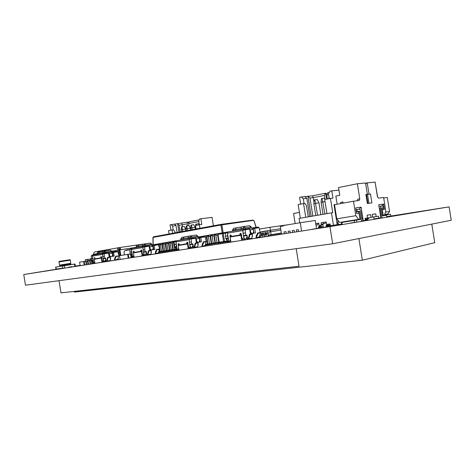 <?xml version="1.0" encoding="UTF-8"?>
<svg xmlns="http://www.w3.org/2000/svg" width="475" height="475" viewBox="0 0 475 475"><rect width="100%" height="100%" fill="white"/><g stroke="black" fill="none" stroke-linecap="round" stroke-linejoin="round"><path stroke-width="0.71" d="M55.824 269.331L23.75 274.538L25.466 285.208L332.69 243.764L451.25 220.252L449.113 206.868L386.697 216.713M80.091 265.388L75.382 266.142M23.75 274.538L329.947 226.611L332.69 243.764M329.947 226.611L449.113 206.868M367.377 219.759L365.352 220.079M338.36 224.337L337.375 224.491M330.374 225.595L325.987 226.284M321.367 227.014L319.075 227.377M74.634 266.511L69.783 267.283L74.634 266.511M93.029 263.631L87.976 264.433L93.029 263.631M83.683 265.098L78.731 265.881L83.683 265.098M50.166 270.317L37.086 272.401L50.166 270.317M65.871 267.888L61.115 268.642L65.871 267.888M57.38 269.218L52.713 269.96L57.38 269.218M133.742 257.254L128.232 258.127L133.742 257.254M156.346 253.715L150.581 254.63L156.346 253.715M144.839 255.514L139.205 256.411L144.839 255.514M102.689 262.117L97.535 262.936L102.689 262.117M123.031 258.934L117.646 259.789L123.031 258.934M112.688 260.555L107.415 261.392L112.688 260.555M319.372 227.371L319.877 227.287L319.372 227.371M330.38 225.643L326.972 226.177L330.38 225.625M386.703 216.748L391.643 215.971L386.703 216.766M431.662 209.689L411.492 212.877L431.662 209.689M411.231 213.043L406.226 213.833L411.231 213.043M402.669 214.463L397.611 215.258L402.669 214.463M206.94 245.789L200.581 246.798L206.94 245.789M235.38 241.336L228.671 242.398L235.38 241.336M220.875 243.61L214.338 244.643L220.875 243.61M168.281 251.845L162.379 252.783L168.281 251.845M193.551 247.885L187.352 248.87L193.551 247.885M180.678 249.903L174.628 250.865L180.678 249.903M266.279 236.497L259.178 237.619L266.279 236.497M366.047 220.519L360.762 221.35L366.047 220.519M355.704 222.229L350.354 223.072L355.704 222.229M250.503 238.967L243.604 240.059L250.503 238.967M334.388 225.785L311.683 229.36L334.388 225.785M282.75 233.914L275.441 235.072L282.75 233.914M327.008 225.269L327.091 225.768L329.359 225.411L329.145 224.069M365.293 219.729L367.133 219.438M387.992 213.916L384.708 214.445L387.992 213.916L389.542 211.512L385.468 212.147M383.699 197.962L387.309 197.511L389.542 211.512M377.637 196.971L375.571 185.001M325.797 193.824L327.263 193.533M329.359 225.411L330.321 225.257M330.363 225.524L325.998 226.254M384.465 215.199L390.539 214.225L384.459 215.205M338.348 224.253L337.434 224.408M390.539 214.225L390.818 215.982L386.686 216.659M384.014 215.294L384.073 215.638M337.09 224.889L338.2 223.327M337.654 219.937L338.396 224.58L341.727 224.058M373.742 216.944L374.045 218.856L380.802 217.776L378.723 204.743L383.634 204.066L381.603 206.061M361.736 220.911L365.388 220.317L365.073 218.34L376.17 216.558L375.743 213.851L372.269 214.415M344.06 222.074L344.001 221.712M378.801 218.108L378.498 216.184L376.17 216.558M375.743 213.851L372.263 214.385L372.697 217.117M358.631 219.379L339.625 222.413L336.781 218.838L355.805 215.703L358.631 219.379L359.955 219.165L358.993 213.127L358.203 211.595L356.339 211.749M355.805 215.703L353.489 201.228L359.165 200.521L359.771 198.829L357.36 183.736L365.554 182.988L367.365 194.322L365.898 194.489L367.341 203.502L371.901 202.902L370.476 193.966L369.027 194.132L367.223 182.839L375.108 182.121L377.435 196.692L378.48 198.123L383.622 197.487L385.801 211.12L384.453 215.223L382.381 215.555M382.28 214.938L383.248 215.418L382.327 209.653L384.477 209.333L383.634 204.066M371.046 217.378L370.613 214.647L367.062 215.193L367.502 217.948M363.262 220.667L361.101 207.165L355.722 207.908L356.612 213.477L358.993 213.127M367.223 182.839L366.54 182.976L365.756 184.264M366.284 194.524L369.027 194.132M368.95 203.294L367.543 194.501L366.302 194.643M370.476 193.966L367.543 194.501M365.916 194.596L367.365 194.322M366.035 183.807L365.697 183.873M337.155 204.208L335.849 196.068L339.779 195.314L338.538 187.548L357.36 183.736M361.897 218.167L362.942 218.684L362.003 218.833M359.771 198.829L357.711 199.209L357.141 200.777M340.403 203.615L340.896 202.303L342.879 201.934L343.069 203.128M361.481 221.231L361.997 218.803L360.822 211.464C360.513 210.009 359.943 209.267 359.124 209.232L356.968 209.534L357.295 211.571L359.45 211.256L359.729 211.624L360.905 218.981L360.757 219.408L356.505 220.097L356.832 222.14M357.295 211.571L356.333 211.737M356.968 209.534L356.012 209.701M361.101 207.165L358.975 209.255M345.931 221.403L345.77 221.801L341.478 222.49L341.798 224.497M366.896 218.987L368.214 220.133M360.757 219.408L345.77 221.801L360.757 219.408M386.769 217.182L386.46 215.258L382.636 215.876L382.375 215.525L381.253 208.483L381.378 208.074L383.349 207.789L383.04 205.859L381.021 206.144L380.243 208.632L381.366 215.692C381.668 217.087 382.191 217.799 382.945 217.817M341.478 222.49L341.929 222.419L342.255 224.432M356.505 220.097L341.929 222.419M354.237 220.459L354.546 222.401M379.003 206.488L381.021 206.144M382.327 209.653L381.36 209.178M381.312 208.121L383.349 207.789M384.477 209.333L381.853 208.038M379.626 206.382L381.039 206.138M386.46 215.258L382.589 215.876M342.879 201.934L342.386 203.252M353.489 201.228L334.525 204.689L336.781 218.838M367.905 203.431L366.498 194.625M370.613 214.647L367.068 215.223M341.293 224.123L341.638 224.42M365.222 219.254L367.466 218.898L367.317 217.977M367.466 218.898L368.784 218.684L368.636 217.764M321.332 224.206L321.1 222.769L326.206 221.938L326.616 224.473L330.107 223.915L330.398 225.738L337.185 224.645L336.9 222.828L338.087 222.638M318.505 227.519L319.087 227.424L318.945 226.551M299.772 222.799L299.072 218.435L332.726 212.646L330.452 198.413L332.951 198.134L331.787 190.867L338.954 190.154M333.462 225.257L331.473 212.824M320.981 225.376L319.123 225.672L318.719 223.155L315.744 223.642M326.646 199.144L325.696 193.206L312.455 195.801L301.281 196.977L299.588 197.315L300.675 204.107M308.263 216.843L306.428 205.366L304.825 203.407L303.555 203.561L298.163 204.588L300.342 218.215M325.292 193.248L324.419 195.463L324.989 199.055M324.419 195.463L313.257 197.653L313.981 202.184M312.455 195.801L313.257 197.653L309.979 198.01L307.954 196.27L311.167 216.339M329.252 192.458L327.619 192.785L326.747 195.005L327.388 199.001M328.635 194.637L326.747 195.005M329.276 198.639L328.492 193.764L329.965 191.235L331.787 190.867M304.843 196.602L306.874 198.348L303.311 198.74L304.071 203.496M301.281 196.977L303.311 198.74M312.865 216.048L309.979 198.01M309.789 216.576L306.874 198.348M303.555 203.561L305.746 217.277M335.279 204.553L333.996 204.672L336.9 222.828M333.996 204.672L334.602 205.182M295.177 223.571L293.562 213.477L299.416 212.42M326.937 213.607L324.686 199.518L330.452 198.413M328.617 198.764L329.027 197.107M323 214.29L321.076 202.249L325.025 201.649M324.876 213.964L322.103 198.443L324.556 198.17L325.173 199.423M321.076 202.249L321.403 198.58L322.103 198.443M315.762 215.543L313.85 203.609L318.963 202.873L317.324 199.565L314.866 199.844L314.177 199.975L313.85 203.609M320.851 214.664L318.963 202.873M317.603 215.223L314.866 199.844M316.308 223.565L315.744 223.654M315.899 224.61L316.314 223.559L318.719 223.167M327.269 224.372L327.406 225.209L329.021 224.942L328.89 224.111M318.315 228.006L319.23 225.655M318.202 223.25L317.591 224.812L315.97 225.073M327.406 225.209L326.337 225.376M326.206 221.944L321.1 222.769M325.779 226.836L326.681 224.461M325.654 222.033L325.048 223.612L323.16 223.909L322.852 224.705L323.142 226.522L323.683 227.181M323.73 222.348L323.131 223.915M323.16 223.909L321.231 224.224L320.928 225.013L321.213 226.824L321.753 227.483M322.852 224.705L320.928 225.013M323.142 226.522L321.213 226.824M319.984 225.536L320.114 226.361L321.118 226.201M320.114 226.361L318.873 226.563M74.332 291.389L74.438 292.066L362.348 260.217L434.762 242.683L431.793 224.111M358.892 238.569L362.348 260.217M170.703 241.739L167.61 242.238L166.921 243.645L167.99 250.337L167.633 251.049L160.9 252.142L162.438 251.898L162.545 252.54M188.664 223.47L188.433 222.009L170.092 224.817L170.947 230.149M175.002 232.857L174.747 231.266L173.262 229.781L172.039 229.942L168.524 230.607L169.064 233.949M213.406 225.791L212.052 217.366L200.866 218.732L201.78 224.455L199.334 224.776L199.898 228.273M188.035 222.057L187.114 223.838L187.435 225.821M187.114 223.838L182.174 224.8L182.489 226.753M181.99 223.25L182.174 224.8L179.004 225.203L177.632 223.796L178.968 232.127M199.233 219.86L189.543 221.766L188.623 223.547L188.955 225.625M198.835 221.564L188.623 223.547M190.813 229.947L190.57 229.651M199.346 224.77L198.728 220.917L199.654 218.969L200.866 218.732M171.196 224.598L172.567 226.023L173.173 229.793M174.628 224.17L175.999 225.589L172.567 226.023M180.078 231.919L179.004 225.203M177.104 232.471L175.999 225.589M196.08 228.974L195.522 225.494L199.334 224.776M172.039 229.942L172.579 233.302M195.866 229.015L195.771 227.038M195.558 227.08L195.635 226.165M195.688 225.465L195.801 224.17L196.264 224.081L198.657 223.773L199.173 224.806M196.507 225.31L196.264 224.081M191.027 229.906L190.718 227.982L195.13 227.323L193.806 224.699L191.419 225.007L190.956 225.097L190.718 227.982M195.415 229.098L195.13 227.323M192.256 229.68L191.419 225.007M186.253 230.785L185.945 228.873L190.344 228.22L189.026 225.613L186.639 225.922L186.182 226.011L185.945 228.873M190.623 229.983L190.344 228.22M187.465 230.559L186.639 225.922M181.545 231.652L181.242 229.752L185.624 229.098L184.312 226.516L181.925 226.824L181.48 226.908L181.242 229.752M185.903 230.85L185.624 229.098M182.744 231.432L181.925 226.824M280.642 228.677L270.061 230.328L270.293 231.8L280.873 230.126M259.451 229.087L269.942 227.323L271.124 234.692L268.529 235.101M266.784 230.862L266.392 231.105M263.103 231.467L262.728 231.693M269.942 227.323L289.34 224.55M281.337 233.023L271.124 234.692M267.585 236.027L267.627 236.016C268.44 235.713 268.779 234.899 268.648 233.575L269.093 231.99L270.293 231.8L269.052 232.002M264.985 234.923L264.89 233.801L265.394 232.59L265.834 232.518L265.353 232.602M261.321 235.505L261.226 234.389L261.731 233.183L262.152 233.118L261.695 233.195M268.909 235.636L268.31 235.529M270.774 235.345L269.758 234.905M272.377 235.089L271.362 234.65M274.259 234.792L273.238 234.347M275.874 234.537L274.853 234.08M277.774 234.24L276.741 233.771M279.407 233.985L278.368 233.51M253.496 233.249L253.959 232.958M281.325 233.682L280.28 233.195M259.801 235.737L260.235 234.27M260.728 236.93L260.217 237.179M260.318 232.738L261.232 231.764L262.705 231.533M262.455 236.841L262.218 235.362L263.435 235.167L263.886 233.581C263.756 232.275 264.094 231.467 264.89 231.165L266.362 230.933M262.218 235.362L260.52 235.63L261.737 235.434L262.188 233.854C262.063 232.548 262.396 231.747 263.197 231.444L264.949 231.153M260.757 237.108L260.52 235.63M264.415 236.336L263.88 236.603M266.16 236.259L265.923 234.775L267.134 234.579L267.585 232.987C267.455 231.669 267.787 230.862 268.589 230.559L270.061 230.328M265.923 234.775L264.207 235.048L265.424 234.852L265.875 233.261C265.745 231.948 266.077 231.141 266.879 230.838L268.648 230.547M264.444 236.526L264.207 235.048M59.019 280.683L60.978 292.879L299.036 266.249L296.222 248.686M248.283 238.432L248.407 239.21L248.847 238.771L250.052 234.585L249.488 234.252L248.283 238.432M259.582 236.479L259.724 237.352M253.994 233.166L253.258 228.588L259.041 227.703L260.241 232.697M254.713 228.344L255.449 232.94L250.408 233.73L249.666 229.092L245.207 229.752L245.664 235.268L243.337 235.642L244.108 235.523L244.168 235.909L243.55 236.004L246.976 235.458M247.214 236.936L245.67 238.854L244.049 239.109L243.55 236.01L245.664 235.268M246.953 235.066L247.635 239.335M257.587 232.987L257.028 234.882L256.53 234.959L255.995 237.963L258.151 233.314L260.632 232.922L260.074 232.596L257.587 232.987L258.151 233.314M227.068 238.302L225.773 238.503L228.249 238.1L227.068 238.302L227.127 238.676M227.448 240.688L227.733 242.458M227.442 232.78L225.34 233.142L225.773 238.503M235.588 236.117L235.529 235.743M225.411 236.229L227.626 235.861L227.988 238.141M227.626 235.861L227.578 233.926M229.312 241.437L229.437 242.197M241.442 235.161L230.102 237.019L230.892 241.971M240.896 235.25L241.704 240.279M242.25 238.753L242.476 240.148M244.667 239.014L244.791 239.786M245.207 229.752L242.879 230.149L243.337 235.642M242.963 233.314L245.29 232.928M240.795 235.262L240.659 234.407M236.972 235.891L236.912 235.511M231.913 236.716L231.853 236.342M227.62 238.213L227.679 238.587M228.166 241.615L228.285 242.369M246.371 235.161L246.43 235.547M246.715 237.304L247.053 239.43M255.841 227.394L255.966 228.16L258.447 227.792L258.323 227.026L251.845 228.024L253.252 229.36L253.62 231.658L252.938 233.332M251.774 233.516L250.592 232.121L250.165 232.192M251.156 233.611L250.289 233.005M251.845 228.024L248.811 228.469L250.224 229.811L250.592 232.121M242.909 231.337L242.784 230.559L227.46 233.166L228.053 231.913L225.839 232.293L225.958 233.035M245.7 228.885L245.824 229.662L248.389 229.283L248.265 228.505L228.053 231.913M248.93 229.199L248.811 228.469L248.271 228.546M230.731 240.95L228.071 241.632L227.098 240.154L226.866 238.717L228.41 238.456M246.929 236.977L246.691 235.505M229.633 241.389L230.506 239.685L229.9 235.879L230.333 235.024L231.295 235.648L231.42 236.413L240.457 234.929L239.94 235.012L239.816 234.24L240.558 233.32L241.258 233.997L241.876 237.868L243.2 239.24L244.049 239.109M240.457 234.929L240.688 233.32M231.42 236.413L239.94 235.012M230.595 236.936L230.749 234.977M243.592 235.606L243.651 235.986M227.46 233.166L228.309 238.474M242.784 230.559L243.325 229.288L243.497 230.042M253.941 232.839L253.43 232.922L253.941 232.833M232.352 236.265L232.857 236.568M232.904 236.17L233.409 236.473M234.971 236.217L235.339 235.772M249.601 225.708L243.936 226.51L245.332 227.846L235.208 229.573L236.259 227.857L233.67 228.315L232.952 229.965L232.507 230.054L232.679 231.117M241.027 229.686L241.223 226.991L243.895 226.522L243.158 228.196L243.337 229.288M233.124 231.04L232.952 229.965L235.208 229.573L235.386 230.654M227.567 241.431L225.762 238.432M226.284 238.42L226.985 239.477M258.982 237.476L260.632 232.922M256.53 234.959L257.094 235.285M257.028 234.882L257.592 235.208M249.488 234.252L252.041 233.854L252.605 234.187L252.053 236.093L252.558 236.016L252.148 235.772M250.052 234.585L252.605 234.187M251.465 238.711L252.558 236.016M194.174 246.976L194.287 247.695L194.661 247.291L195.652 243.438L195.166 243.129L194.174 246.976M205.521 244.768L205.693 245.83M206.298 241.751L205.123 236.871L200.759 237.524L201.442 241.787L196.365 242.583L195.676 238.29L191.193 238.961L191.585 244.067L189.59 244.393L190.368 244.269L190.422 244.625L189.816 244.72L192.933 244.227M190.333 244.643L190.368 244.269L192.88 243.865L191.585 244.067M192.88 243.865L193.515 247.819M203.318 241.846L202.861 243.592L202.356 243.669L201.934 246.442L203.805 242.155L206.316 241.757L205.829 241.454L203.318 241.846L203.805 242.155M175.803 246.644L174.509 246.846L176.676 246.495L175.803 246.644L175.863 246.994M176.183 249.013L176.421 250.497M175.934 241.561L174.141 241.87L174.509 246.846M184.359 244.512L184.3 244.162M174.177 244.738L176.083 244.423L176.421 246.537M176.083 244.423L176.059 242.624M177.703 249.583L177.816 250.283M187.993 243.918L178.226 245.516L178.962 250.111M187.488 244.002L188.237 248.657M188.824 247.368L189.014 248.532M190.885 247.505L190.998 248.217M191.193 238.961L189.198 239.299L189.59 244.393M189.24 242.238L191.235 241.906M185.547 244.316L185.493 243.966M180.476 245.148L180.423 244.803M200.759 237.524L199.512 237.737L200.195 241.983M176.278 246.567L176.338 246.911M176.789 249.725L176.902 250.426M192.381 243.948L192.434 244.304M192.69 245.872L193.01 247.897M201.905 236.627L202.023 237.334L204.523 236.96L204.41 236.253L198.14 237.221L199.363 238.474L199.708 240.605L198.995 242.167M197.832 242.351L196.656 241.074L196.157 241.158L197.303 242.434M198.14 237.221L195.088 237.678L196.317 238.931L196.656 241.074M189.216 240.403L189.098 239.685L175.946 241.917L176.552 240.748L174.646 241.074L174.758 241.763M191.698 238.147L191.811 238.866L194.394 238.48L194.281 237.761L176.552 240.748M195.201 238.361L195.088 237.678L194.287 237.797M199.512 237.743L199.126 237.803M178.244 245.516L178.44 243.669L179.277 244.257L179.39 244.963L187.221 243.681L186.705 243.764L186.586 243.046L187.251 242.203L187.821 242.844L188.397 246.424L189.572 247.707L191.722 247.368L193.153 245.593M191.722 247.368L192.037 247.315M177.139 249.672L176.617 249.755L175.596 247.036L176.819 246.828L177.139 249.672L176.688 246.857M192.838 245.64L192.618 244.275M190.333 244.637L189.816 244.72L190.279 247.6M187.221 243.681L187.364 242.214M179.39 244.963L186.705 243.764M178.76 245.433L178.832 243.639M178.82 249.256L177.905 249.553L178.665 248.265M189.846 244.352L189.905 244.702M175.946 241.917L176.736 246.84M177.905 249.553L177.27 249.648M189.098 239.685L189.662 238.498L189.816 239.192M200.147 241.674L199.5 241.775L200.141 241.668M196.745 242.232L196.317 242.297L196.739 242.226M181.034 244.696L181.539 244.975M181.515 244.619L182.014 244.898M183.582 244.643L183.95 244.221M195.759 238.812L196.157 241.158M196.353 235.024L190.683 235.843L191.9 237.096L183.059 238.598L184.086 237.001L181.854 237.393L180.761 239.008L180.922 240M188.07 238.771L188.343 236.253L190.641 235.849M199.518 237.743L199.132 237.809M181.278 239.934L181.118 238.937L183.059 238.598L183.219 239.602M176.231 249.292L174.729 246.81M175.239 246.733L175.649 247.386M204.939 245.949L206.316 241.757M202.356 243.669L202.843 243.978M202.861 243.592L203.348 243.901M195.166 243.129L197.737 242.725L198.223 243.034L197.766 244.791L198.277 244.708L197.855 244.441M195.652 243.438L198.223 243.034M197.368 247.19L198.277 244.708M147.547 254.333L147.654 255.004L147.968 254.63L148.794 251.061L148.366 250.77L147.547 254.333M158.816 251.928L159.012 253.151M153.74 249.589L153.104 245.634L158.537 244.791L159.671 249.333M154.191 245.45L154.826 249.422L149.768 250.212L149.126 246.216L144.661 246.893L145.006 251.649L143.272 251.934L144.05 251.809L143.509 252.231L146.347 251.78M144.026 252.154L144.05 251.809L146.294 251.447L145.006 251.649M146.294 251.447L146.882 255.128M156.489 249.488L156.109 251.109L155.61 251.186L155.266 253.763L156.916 249.779L159.416 249.387L158.988 249.096L156.489 249.488L156.916 249.779M132.103 253.757L131.528 254.184M131.854 256.245L132.05 257.456M131.474 253.858L132.103 253.751M131.409 249.149L129.865 249.417L130.192 254.06M139.971 251.786L139.917 251.459M129.877 252.094L131.533 251.821L131.848 253.792M131.533 251.821L131.528 250.141M133.089 256.625L133.196 257.278M141.918 251.471L133.41 252.86L134.093 257.141M141.449 251.542L142.144 255.882M142.755 254.772L142.916 255.752M144.531 254.82L144.637 255.485M144.661 246.893L142.933 247.184L143.272 251.934M142.951 249.927L144.679 249.636M141.01 251.619L140.956 251.287M135.969 252.445L135.915 252.118M131.89 253.792L131.937 254.113M132.359 256.738L132.466 257.391M145.861 251.518L145.914 251.851M146.14 253.264L146.448 255.2M155.337 244.601L155.444 245.26L157.938 244.88L157.837 244.227L151.78 245.165L152.855 246.341L153.176 248.324L152.445 249.797M151.299 249.975L150.136 248.793L149.702 248.87L150.836 250.046M151.78 245.165L148.74 245.623L149.821 246.804L150.136 248.793M142.939 248.211L142.833 247.546L131.421 249.482L132.032 248.383L130.376 248.668L130.482 249.31M145.178 246.127L145.285 246.798L147.85 246.412L147.743 245.741L132.032 248.383M148.841 246.258L148.74 245.623L147.749 245.771M133.457 252.854L133.612 251.138L134.449 252.356L141.312 251.233L140.796 251.311L140.689 250.646L141.247 249.868L141.758 250.467L142.292 253.804L143.337 255.004L145.237 254.707L146.549 253.056M145.237 254.707L145.57 254.648M132.543 256.708L132.127 256.773L131.456 255.473L131.26 254.226L132.228 254.06L132.65 256.69L132.121 254.083M146.235 253.104L146.033 251.833M144.02 252.148L143.509 252.231L143.937 254.915M141.312 251.233L141.384 249.892M134.449 252.356L140.796 251.311M133.968 252.771L133.986 251.127M133.98 256.405L133.202 256.607L133.849 255.609M143.533 251.893L143.587 252.219M131.421 249.482L132.157 254.072M133.202 256.607L132.65 256.69M142.833 247.546L143.403 246.436L143.551 247.083M153.692 249.304L152.956 249.422M153.692 249.298L152.962 249.417M136.616 251.999L137.109 252.255M137.032 251.934L137.524 252.189M139.08 251.934L139.454 251.536M149.156 246.4L149.702 248.87M150.349 243.069L144.732 243.895L145.801 245.076L137.993 246.4L138.748 244.987L144.691 243.907M142.352 246.614L142.702 244.251L139.139 244.868M138.997 244.904L137.055 245.243L136.307 246.691L137.993 246.4L138.148 247.333M131.456 255.455L130.631 253.994M131.076 253.923L131.26 254.226M158.264 253.27L159.416 249.387M155.61 251.186L156.032 251.477M156.109 251.109L156.536 251.4M148.366 250.77L150.925 250.367L151.353 250.658L150.973 252.29L151.483 252.207L151.062 251.916M148.794 251.061L151.353 250.658M150.718 254.505L151.483 252.207M106.946 260.739L107.047 261.369L107.326 261.024L108.009 257.699L107.635 257.42L106.946 260.739M118.061 258.174L118.281 259.54M118.501 256.025L115.663 256.156L116.043 256.429L115.722 257.937L115.223 258.02L114.849 259.801L117.818 259.32L118.518 256.037L116.043 256.429M113.222 256.227L112.628 252.522L117.877 251.708L118.964 255.954M113.578 252.362L114.178 256.078L109.173 256.862L108.573 253.122L104.168 253.798L104.464 258.252L102.95 258.495L103.764 258.685M94.377 259.261L94.495 257.658L95.243 258.804L101.312 257.806L100.801 257.889L100.7 257.266L101.181 256.548L101.638 257.112L102.137 260.229L103.069 261.363L103.752 261.256L103.188 258.78L105.735 258.05L104.464 258.252M105.735 258.05L106.287 261.493M115.663 256.156L115.348 257.664L114.849 257.741L114.475 259.522L114.57 260.146L114.849 259.801M92.756 260.158L91.491 260.359L93.195 260.086L92.803 260.466M93.142 262.598L93.296 263.53M92.548 255.776L91.206 256.007L91.491 260.359M101.139 258.151L101.092 257.842M91.194 258.519L92.649 258.281L92.94 260.122M92.649 258.281L92.655 256.702M94.145 262.77L94.246 263.382M101.787 258.044L94.305 259.267L94.947 263.275M101.347 258.115L101.994 262.17M102.624 261.202L102.76 262.046M104.168 261.191L104.268 261.814M104.168 253.798L102.653 254.054L102.95 258.495M102.647 256.619L104.162 256.369M97.078 258.816L97.031 258.513M93.118 260.104L93.165 260.407M93.557 262.865L93.658 263.471M105.355 258.109L105.408 258.424M105.61 259.694L105.907 261.553M114.718 251.554L114.819 252.172L117.289 251.797L117.188 251.18L111.346 252.088L112.302 253.199L112.599 255.057L111.862 256.441M110.74 256.619L109.22 255.586L110.337 256.684M111.346 252.088L108.347 252.546L109.303 253.656L109.6 255.526M102.653 255.016L102.552 254.392L92.554 256.09L93.165 255.051L91.717 255.301L91.812 255.9M104.678 253.074L104.779 253.703L107.314 253.317L107.213 252.694L93.165 255.051L93.064 254.416L93.706 254.303C93.599 253.033 94.044 252.225 95.042 251.881L95.107 251.869M108.442 253.145L108.347 252.546L107.219 252.712M112.628 252.528L112.106 252.605L112.628 252.528M118.186 257.592L118.109 258.459M103.752 261.256L104.767 261.09L105.978 259.552M104.767 261.09L105.117 261.036M93.611 262.853L93.284 262.907L92.536 260.508L93.308 260.377L93.706 262.841L93.213 260.395M105.67 259.599L105.782 258.358M103.348 258.75L105.48 258.412M103.592 261.28L103.188 258.774L103.764 258.679M101.312 257.806L101.335 256.583M95.243 258.804L100.801 257.889M94.881 259.178L94.852 257.664M94.846 262.627L94.187 262.764L94.733 261.957M103.206 258.453L103.253 258.762M92.554 256.09L93.242 260.383M94.187 262.764L93.706 262.841M102.552 254.392L103.123 253.341L103.265 253.947M109.137 256.619L109.778 256.512L109.137 256.619M97.791 258.388L98.278 258.62M98.153 258.329L98.64 258.56M100.172 258.311L100.546 257.931M108.585 253.181L109.22 255.586M110.17 250.099L104.666 250.919L105.616 252.029L98.663 253.211L99.222 251.97L104.625 250.925M102.493 253.454L102.891 251.227L99.75 251.774M97.327 254.339L96.953 253.513L97.933 252.1L99.596 251.809L97.933 252.1L97.185 253.466L98.663 253.211L98.806 254.083M92.673 261.351L92.097 260.264M117.539 259.659L117.818 259.32M114.849 257.741L115.223 258.02M115.348 257.664L115.722 257.937M107.635 257.42L110.164 257.022L110.538 257.302L110.224 258.822L110.728 258.738L110.295 258.465M108.009 257.699L110.538 257.302M110.075 260.876L110.728 258.738M84.176 264.848L83.642 261.517L79.574 262.182L80.109 265.483M83.642 261.517L87.442 260.9L87.982 264.248M88.498 264.112L87.976 260.864L87.442 260.9M88.018 264.189L87.489 260.888L90.013 260.49L90.547 263.845M91.479 260.294L90.007 260.478M91.877 263.577L91.467 260.241M130.18 253.988L118.934 255.764M131.45 255.443L131.747 257.313M127.627 254.392L128.185 257.889M120.044 259.219L119.474 255.675M86.266 264.462L85.749 261.232L86.171 261.108M86.177 261.161L86.705 264.45M91.301 260.27L91.841 263.643M131.397 255.36L131.706 257.26M131.035 257.367L130.5 254.012M128.814 257.729L128.268 254.345L127.633 254.446M90.102 263.857L89.579 260.609L90.018 260.532M87.976 260.864L89.579 260.609M92.364 263.506L91.853 260.306M84.687 264.712L84.17 261.488L85.749 261.232M128.268 254.351L130.186 254.042M84.212 264.783L83.695 261.565L84.17 261.488M125.305 250.539L129.865 249.767L125.347 250.521M120.116 255.574L119.207 249.921L111.619 251.21M119.213 255.722L118.305 250.058M126.362 249.998L129.865 249.464L126.451 249.975L124.474 250.972L123.987 252.166L124.426 254.897M120.015 249.405L119.563 249.322L119.943 249.256M136.123 247.362L120.822 249.66C120.537 248.36 119.973 247.683 119.136 247.629L143.86 244.049M119.088 249.939L119.563 249.322L118.536 249.476M119.136 247.629L118.94 247.659C117.937 248.015 117.491 248.852 117.61 250.177M143.498 244.043L119.053 247.641L119.201 248.781L120.116 249.767M120.822 249.66L119.225 249.921L120.133 255.574M119.926 249.797L120.84 255.461M118.513 250.028L119.183 248.781M101.044 258.163L100.997 257.86M88.754 260.692L88.516 259.202L87.174 259.409L87.412 260.906M85.524 261.22L85.28 259.724L87.174 259.409M89.912 260.502L89.68 259.029L90.796 258.845M91.034 260.312L90.79 258.827L91.23 258.756M225.34 233.189L222.306 233.581L223.274 233.427L224.515 241.413L227.258 240.967M225.958 233.023L223.274 233.427L223.179 232.809L222.199 232.893L225.857 232.412M153.164 244.72L153.081 237.435L153.425 236.829L152.932 237.441L153.045 244.744M256.173 227.341L254.273 221.338L252.837 220.097L221.308 224.337L221.867 224.865L152.932 237.447M219.86 242.773L220.596 243.129L220.525 242.672M221.641 242.493L222.377 242.85M223.244 242.238L223.98 242.6L223.909 242.131M225.043 241.953L225.779 242.315M226.652 241.686L227.394 242.06L227.323 241.579M154.713 244.482L152.778 245.011M157.848 243.948L154.399 244.762M156.453 244.435L155.865 244.518M160.508 244.12L159.636 244.257L159.285 244.952L160.318 252.207L161.286 252.029M160.497 244.156L159.523 244.298M161.019 243.402L157.498 244.275M159.659 244.251L159.511 243.633L158.81 245.023L159.018 246.311M159.511 249.357L159.873 251.625L159.511 252.332L158.893 252.433L161.173 252.071L161.547 251.358L163.062 251.121L162.699 251.827L158.893 252.427M163.703 243.58L162.818 243.711L162.468 244.411L163.507 251.703L164.493 251.524M163.697 243.61L162.705 243.758M164.213 242.856L161.185 243.342L160.491 244.738L161.547 251.358M162.842 243.705L162.688 243.087L161.993 244.482L163.062 251.121L163.537 251.043M166.933 243.028L166.03 243.164L165.686 243.865L166.725 251.198M166.927 243.058L165.917 243.212M167.443 242.303L164.38 242.796L163.685 244.197L164.754 250.853L164.398 251.56L158.899 252.451L159.291 253.05M166.06 243.158L165.906 242.535L165.211 243.936L166.28 250.61L165.923 251.317L159.19 252.409M170.198 242.47L169.278 242.612L168.934 243.313L169.979 250.681M170.192 242.499L169.165 242.654M161.001 252.783L160.9 252.142M169.302 242.606L169.148 241.977L168.459 243.384L169.533 250.093L169.171 250.806L162.438 251.898M173.494 241.906L172.556 242.048L172.211 242.761L173.262 250.165M173.488 241.941L172.443 242.096M173.998 241.175L170.875 241.68L170.181 243.093L171.261 249.814L170.899 250.533L164.166 251.625L165.722 251.376L165.822 252.029M164.267 252.273L164.166 251.625M172.585 242.048L172.431 241.413L171.736 242.832L172.817 249.571L172.461 250.283L165.722 251.376M180.69 240.029L174.171 241.116L173.476 242.535L174.562 249.292L174.206 250.01L167.467 251.103L169.035 250.853L169.142 251.507M167.568 251.75L167.467 251.103M176.142 249.155L175.774 249.761L169.035 250.853M176.29 249.684L170.798 250.574L172.389 250.325L172.49 250.978M170.905 251.227L170.798 250.574M174.272 250.699L174.171 250.046L176.296 249.702L172.389 250.325M180.714 244.75L180.767 245.1M176.296 249.708L175.774 249.791L175.881 250.45M174.171 250.046L175.774 249.791M184.116 244.192L184.169 244.542M201.614 236.443L198.027 237.061M199.993 236.948L199.435 237.031M199.785 241.733L199.833 242.036M205.23 235.826L201.311 236.728M203.597 236.378L203.496 236.081L202.997 236.467M208.388 235.992L207.148 236.182M208.394 235.962L207.266 236.128L206.928 236.871L208.038 244.667L209.267 244.447M208.887 235.196L205.408 235.754L204.701 236.936M205.776 243.794L205.604 245.029M207.29 236.123L207.13 235.458L206.447 236.942L207.587 244.037L207.237 244.791L205.568 245.058L209.154 244.488L209.523 243.734L211.268 243.455L210.918 244.209L205.568 245.076M212.082 235.357L210.817 235.558M212.088 235.327L210.942 235.499L210.603 236.247L211.719 244.085M212.58 234.561L209.065 235.125L208.382 236.615L209.523 243.734M210.965 235.499L210.805 234.828L210.122 236.318L211.268 243.455L211.743 243.378M215.822 234.721L214.534 234.923M215.822 234.692L214.658 234.87L214.314 235.618L215.442 243.497M216.315 233.926L212.758 234.49L212.082 235.986L213.227 243.141L212.877 243.901L206.132 244.993L207.896 244.714L208.002 245.409M206.239 245.682L206.132 244.993M214.682 234.864L214.522 234.193L213.839 235.689L214.991 242.862L214.641 243.622L207.896 244.714M220.917 233.854L218.435 234.223L218.274 233.546L217.598 235.054L218.749 242.262L218.399 243.028L216.618 243.307L216.968 242.547L215.816 235.351L216.493 233.854L220.81 233.172L220.917 233.854L218.286 234.282M218.435 234.223L218.072 234.982L219.224 242.191L218.524 243.711L218.387 243.028L211.66 244.12L211.773 244.815M216.618 243.307L211.66 244.12M209.986 245.094L209.873 244.405M218.399 243.028L216.606 243.313M281.485 233.949L280.292 226.468L283.397 225.952L283.332 225.554L300.236 222.722L315.234 220.471L316.492 228.338M300.236 222.722L301.53 230.803M282.738 226.058L282.684 225.702L283.337 225.595M298.342 229.657L296.406 229.959L296.661 231.568L296.406 229.959L298.342 229.657L298.603 231.266L298.342 229.657M284.032 231.931L284.288 233.51L284.032 231.931L285.908 231.628L286.164 233.213L285.908 231.628L284.032 231.931M288.111 231.277L288.367 232.869L288.111 231.277L290.011 230.981L290.267 232.572L290.011 230.981L288.111 231.277M292.238 230.624L292.493 232.222L292.238 230.624L294.156 230.322L294.411 231.919L294.156 230.322L292.238 230.624M70.555 263.981L70.935 264.243L59.624 266.048L59.892 265.685L70.567 263.981L70.526 263.673L59.85 265.377L59.494 265.115L70.787 263.31L70.526 263.673M55.997 269.147L55.664 267.092L75.038 263.993L75.394 266.202M69 267.36L68.382 267.348M68.364 267.235L69.077 267.348M59.464 261.387L70.033 259.724L70.282 260.175L58.971 261.974L59.066 261.47L59.874 261.28L69.985 259.706M330.368 225.566L330.024 225.619M359.729 211.624L358.34 211.862M360.905 218.981L359.955 219.129M359.45 211.256L357.93 211.518M380.243 208.632L379.365 208.78M381.366 215.692L380.493 215.828M263.411 235.172L261.713 235.44M263.946 233.949L262.248 234.223M263.886 233.581L262.188 233.854M267.11 234.579L265.4 234.852M267.645 233.356L265.935 233.629M267.585 232.987L265.875 233.261M253.252 229.36L250.224 229.811M253.597 227.763L253.721 228.511M254.677 227.59L254.796 228.333M244.281 239.073L243.782 235.968M228.897 241.502L228.41 238.468M228.736 241.526L228.249 238.492M240.623 233.314L240.267 233.368M240.332 234.157L239.816 234.24M230.678 234.971L230.333 235.024M230.417 235.802L229.9 235.879M241.241 226.985L236.461 227.816M236.312 227.846L233.67 228.315L232.507 230.042M251.222 227.008L250.895 227.038L251.073 228.143M249.5 225.72L250.895 227.038L245.332 227.846L245.504 228.914M243.936 226.51L236.158 227.887M241.33 234.454L240.356 234.282M256.435 237.524L259.421 237.037M248.847 238.771L251.904 238.266M199.363 238.474L196.317 238.931M199.91 236.96L200.017 237.648M200.907 236.799L201.02 237.488M190.481 247.564L190.018 244.69M187.263 242.203L186.966 242.25M187.108 242.968L186.586 243.046M178.588 244.376L178.072 244.459M183.932 237.049L188.355 236.253L184.258 236.96M184.116 236.995L181.854 237.393L180.761 239.002M198.057 237.239L197.891 236.217L197.499 236.271L197.659 237.298M196.282 235.03L197.499 236.271L191.9 237.096L192.06 238.094M190.683 235.843L189.887 237.417L190.047 238.432M202.303 246.044L205.313 245.551M194.661 247.291L197.737 246.786M152.855 246.341L149.821 246.804M153.538 244.898L153.639 245.545M154.47 244.75L154.577 245.391M144.121 254.885L143.688 252.207M141.206 250.562L140.689 250.646M133.813 251.786L133.297 251.869M151.97 245.136L151.816 244.18L151.371 244.245L151.525 245.201M150.302 243.075L151.371 244.245L145.801 245.076L145.95 246.014M153.158 245.973L152.784 246.032M153.377 247.309L153.009 247.303M144.732 243.895L143.919 245.373L144.073 246.317M136.462 247.623L136.307 246.691L136.171 247.677M155.58 253.395L158.585 252.902M147.968 254.63L151.032 254.131M112.302 253.199L109.303 253.656M113.086 251.827L113.187 252.427M113.958 251.685L114.059 252.29M101.211 257.183L100.7 257.266M94.733 258.257L94.228 258.335M111.75 252.029L111.607 251.132L111.12 251.204L111.263 252.1M111.607 251.132L110.212 250.093L111.12 251.204L105.616 252.029L105.759 252.914M112.682 252.837L112.237 252.908M112.878 254.078L112.433 254M104.666 250.919L103.859 252.308L104.001 253.193M112.878 254.083L112.456 254.155L112.884 254.089M107.326 261.024L110.354 260.532M118.97 247.653L95.148 251.863M96.989 253.739L93.706 254.303M166.731 251.168L167.728 251.014M169.985 250.658L171 250.497M173.268 250.135L174.301 249.975M211.731 244.061L212.972 243.865M215.448 243.473L216.719 243.271M219.213 242.873L224.117 242.102L224.515 241.413L223.553 241.567L224.117 242.102L227.584 241.537M160.354 251.607L161.559 251.417M163.542 251.103L164.76 250.907M166.761 250.592L167.996 250.396M170.014 250.076L171.267 249.874M173.298 249.553L174.568 249.351M208.068 244.025L209.528 243.794M211.749 243.438L213.233 243.206M215.472 242.85L216.974 242.612M219.236 242.25L223.553 241.567L222.324 233.652L218.215 234.353M159.44 244.37L160.491 244.192M162.616 243.829L163.691 243.645M165.834 243.277L166.921 243.093M169.082 242.725L170.187 242.541M172.36 242.167L173.482 241.977M207.07 236.253L208.382 236.027M210.746 235.624L212.076 235.398M214.457 234.988L215.81 234.757M220.911 233.819L222.306 233.581L222.211 232.964L220.816 233.207M225.845 232.34L223.161 232.738L221.867 224.865L253.383 220.347L252.837 220.097L221.237 224.348L220.905 225.013L222.199 232.893L219.266 233.397M154.227 244.56L154.755 244.465M157.344 244.019L157.89 243.93M160.497 243.479L161.055 243.384M163.679 242.933L164.255 242.838M166.891 242.387L167.485 242.28M170.139 241.828L170.745 241.722M173.417 241.264L174.046 241.158M176.73 240.694L177.371 240.588M180.072 240.124L180.737 240.006M200.889 236.55L201.667 236.419M204.487 235.933L205.283 235.796M208.121 235.309L208.941 235.167M211.797 234.68L212.634 234.537M215.507 234.044L216.368 233.896M256.031 227.365L254.167 221.13L253.294 220.257M221.237 224.348L153.425 236.829L221.332 224.337M254.066 221.035L254.273 221.338M153.241 244.708L151.935 244.934L153.33 244.928M158.62 245.053L159.285 244.952M158.846 251.792L160.348 251.554M160.491 244.738L162.468 244.411M163.685 244.197L165.686 243.865M164.754 250.853L166.755 250.533M165.906 251.322L164.38 251.56M166.921 243.645L168.934 243.313M167.99 250.337L170.002 250.016M170.181 243.093L172.211 242.761M171.261 249.814L173.292 249.494M173.476 242.535L174.147 242.422M174.562 249.292L176.077 249.048M175.762 249.761L174.188 250.01M205.212 237.15L206.928 236.871M205.859 244.316L208.062 243.966M208.382 236.615L210.603 236.247M210.9 244.209L209.154 244.488M212.082 235.986L214.314 235.618M213.227 243.141L215.466 242.784M214.623 243.633L212.859 243.901M215.816 235.351L218.072 234.982M216.968 242.547L219.224 242.191M70.033 259.724L59.066 261.47M62.504 265.994L62.866 268.238M55.872 267.063L56.204 269.117M74.462 264.082L74.818 266.297M64.362 265.697L64.719 267.942M59.63 266.048L59.69 266.398L70.989 264.593L70.935 264.243M71.719 266.635L69.041 267.128L71.701 266.635M55.913 269.159L62.249 268.161L55.854 269.396M263.435 235.167L261.737 235.434M264.89 231.165L263.197 231.444M267.134 234.579L265.424 234.852M268.589 230.559L266.879 230.838M228.006 231.919L243.325 229.288M248.953 228.457L251.982 228.012M251.394 228.095L251.222 226.997L249.648 225.702L243.871 226.527M176.504 240.754L189.662 238.498M195.178 237.666L198.223 237.209M197.891 236.217L196.377 235.018L188.343 236.253M187.269 242.292L187.833 242.921M131.991 248.389L143.403 246.436M148.8 245.611L151.834 245.153M138.979 244.904L137.055 245.243L136.022 246.745M151.816 244.18L150.361 243.069L142.69 244.257M93.124 255.057L103.123 253.341M108.383 252.54L111.388 252.083M110.212 250.093L102.873 251.233M97.096 254.38L96.953 253.513M95.042 251.881L118.94 247.659M154.88 244.423L156.358 244.174M158.015 243.889L159.511 243.633M161.185 243.342L162.688 243.087M164.38 242.796L165.906 242.535M165.923 251.317L164.398 251.56M167.61 242.238L169.148 241.977M170.875 241.68L172.431 241.413M174.171 241.116L175.738 240.849M175.774 249.761L174.206 250.01M177.502 240.546L179.087 240.273M198.212 236.989L199.898 236.698M201.792 236.378L203.496 236.081M205.408 235.754L207.13 235.458M209.065 235.125L210.805 234.828M210.918 244.209L209.172 244.482M212.758 234.49L214.522 234.193M214.641 243.622L212.877 243.901M216.493 233.854L218.274 233.546M59.897 265.685L59.85 265.377M58.977 261.974L59.482 265.115M70.282 260.175L70.787 263.31"/></g></svg>
